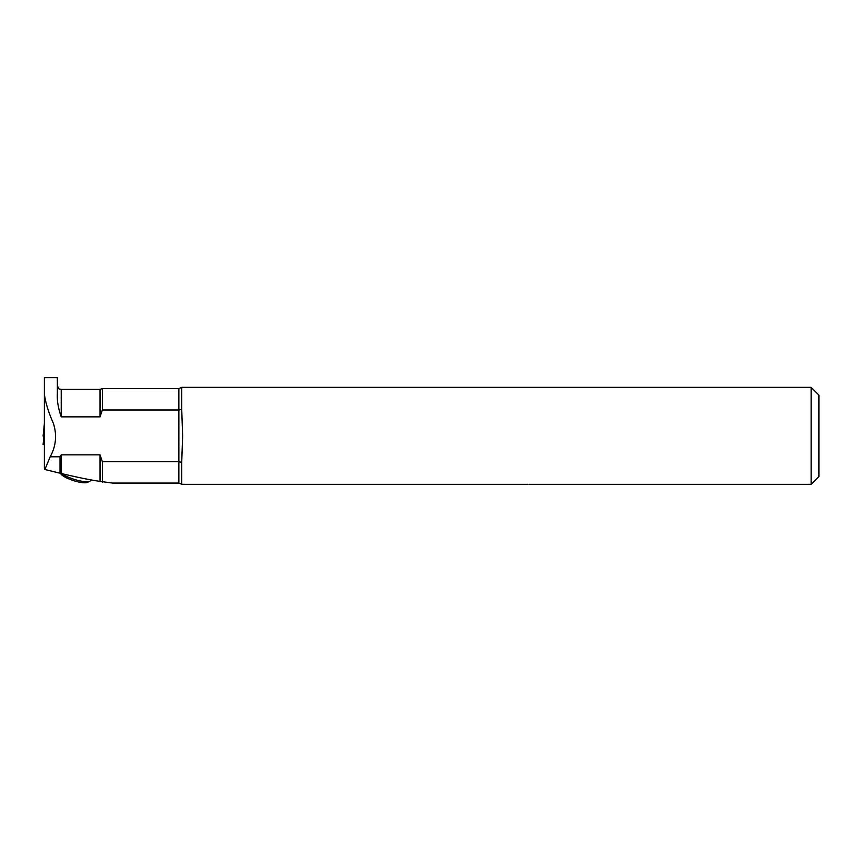 <?xml version="1.0" encoding="UTF-8"?>
<svg xmlns="http://www.w3.org/2000/svg" width="862" height="862" viewBox="0 0 862 862"><rect width="100%" height="100%" fill="white"/><g stroke="black" fill="none" stroke-linecap="round" stroke-linejoin="round"><path stroke-width="1.29" d="M44.361 416.411L44.361 377.664L57.355 377.664L57.355 393.697C56.946 400.571 58.239 408.286 61.234 416.863L100.024 416.863L102.352 409.978L178.865 409.978L178.865 388.622L102.352 388.622L102.352 409.978M44.361 377.664L44.361 394.009C45.46 402.457 48.444 412.187 53.336 423.231C57.107 434.954 56.052 446.139 50.168 456.795L60.028 456.795L61.234 454.834L100.024 454.834L102.352 461.72L178.865 461.72L181.731 462.344L181.731 484.325L527.975 484.325C529.667 484.336 529.667 484.336 527.975 484.325M44.361 394.009L44.361 468.174L44.878 469.51L61.234 473.497C77.645 477.397 90.575 480.026 100.024 481.384L112.674 483.076L178.865 483.076L178.865 409.978L181.731 409.353L181.731 387.361L811.142 387.361L811.142 484.336L529.333 484.336M60.028 473.27L60.028 456.795M44.878 469.51L50.168 456.795M102.352 461.72L102.352 482.16M181.731 409.353L182.625 435.849L181.731 462.344M811.142 387.361L818.9 395.119L818.9 476.578L811.142 484.336M60.491 473.346L60.674 473.669A14.546 3.523 18 0 0 73.248 480.533A14.546 3.523 18 0 0 87.461 482.375L89.799 481.276A16.486 3.987 18 0 0 90.596 480.49L90.801 479.865M61.622 473.583A16.486 3.987 18 0 0 76.75 480.102A16.486 3.987 18 0 0 89.799 481.276M44.361 423.748L43.1 435.957L43.725 437.26L43.1 435.946L44.361 423.77M44.361 430.591L43.833 437.271M43.1 444.533L44.361 432.056L43.1 444.523L44.264 444.641L44.361 443.682M100.024 416.863L100.024 389.398L102.352 388.622M100.024 389.398L61.234 389.398L61.234 416.863M100.024 481.384L100.024 454.834M61.234 454.834L61.234 473.497M181.483 484.088L178.865 483.076M178.865 388.622L181.731 387.361M61.234 389.398C60.038 388.439 59.629 391.294 57.355 385.519"/></g></svg>
